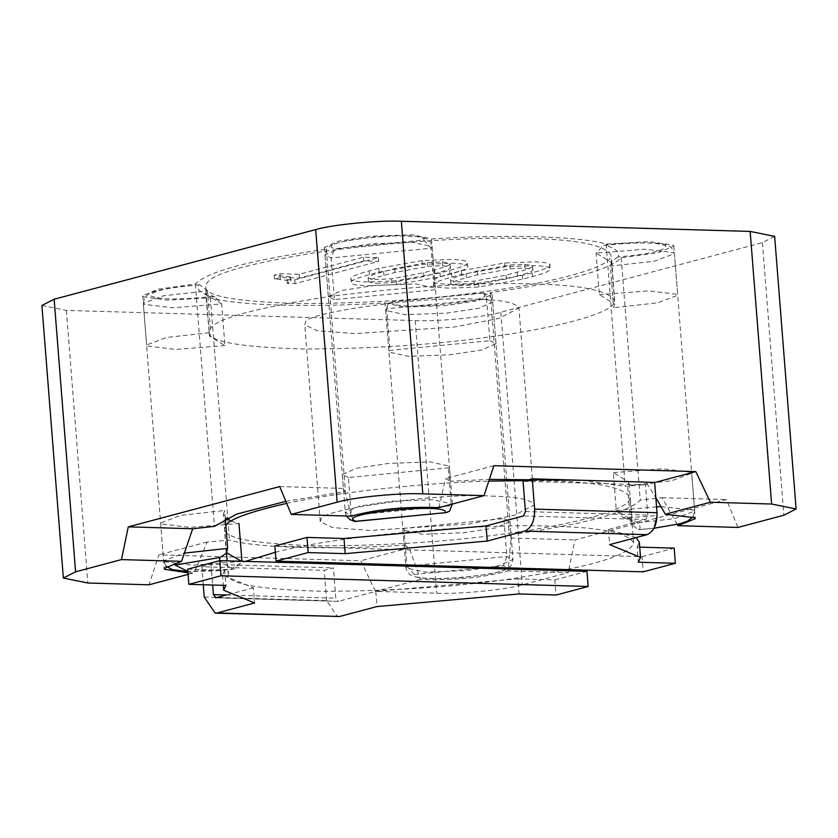 <?xml version="1.0" encoding="UTF-8"?>
<svg xmlns="http://www.w3.org/2000/svg" width="838" height="838" viewBox="0 0 838 838"><rect width="100%" height="100%" fill="white"/><g stroke="black" fill="none" stroke-linecap="round" stroke-linejoin="round"><path stroke-width="0.63" stroke-dasharray="4.19 3.14" d="M774.647 236.379L762.412 242.622L500.852 312.249C484.877 317.141 437.771 321.729 415.187 320.587L66.38 310.416L41.9 305.461M385.051 302.895L403.843 307.096L446.162 305.566L478.582 300.601L492.116 294.421L490.22 292.651C565.43 281.956 609.09 270.328 621.178 257.79L658.249 252.699L673.825 246.058L673.291 245.105L649.66 241.658L606.146 244.047C580.116 236.295 504.853 234.095 431.497 238.945L412.705 234.745L370.386 236.274L337.965 241.25L324.432 247.419L326.328 249.19C251.117 259.895 207.457 271.512 195.369 284.051L158.298 289.141L142.722 295.783L143.256 296.736L166.888 300.182L210.401 297.794C236.431 305.545 311.694 307.745 385.051 302.895L404.115 545.203C330.759 550.053 255.496 547.853 229.476 540.101L207.185 542.008L194.102 572.794L188.089 574.397M490.22 292.651L509.295 534.958L511.19 536.729L508.09 570.877L568.195 572.626L522.304 584.84C506.341 589.743 459.224 594.331 436.64 593.189L375.445 591.398L360.822 560.758L158.885 554.861L149.028 584.798M568.195 572.626L568.573 570.804M568.813 569.662L574.994 539.892L726.42 499.584L737.985 527.437M404.115 545.203L409.133 547.895L420.519 579.404C454.144 580.608 483.327 577.77 508.09 570.877M621.178 257.79L640.253 500.097C628.154 512.636 584.505 524.253 509.295 534.958M606.146 244.047L625.211 486.354L647.502 484.448L655.819 497.583M677.251 524.431L661.999 497.709L640.253 500.097M431.497 238.945L450.572 481.253L489.35 479.388M581.614 480.268L625.211 486.354M326.328 249.19L345.392 491.497L343.496 489.727L344.114 488.439L351.363 516.156M438.934 507.629L445.554 478.561L450.572 481.253M195.369 284.051L214.434 526.358M285.842 501.354L345.392 491.497M210.401 297.794L227.706 517.633M227.842 519.319L229.476 540.101M187.963 572.773L194.102 572.794M279.693 486.564L344.114 488.439M510.572 538.017L574.994 539.892M661.999 497.709L726.42 499.584M420.519 579.404L375.445 591.398M654.635 482.552L647.502 484.448M493.865 465.698L445.554 478.561M207.185 542.008L158.885 554.861M409.133 547.895L360.822 560.758M451.902 277.085L461.56 274.508L504.874 266.788L534.183 265.646C543.202 265.908 548.461 266.725 549.969 268.097L549.665 264.316C551.813 266.274 545.967 269.103 532.12 272.79L522.462 275.356L478.666 283.213L449.357 284.354C440.338 284.092 435.079 283.275 433.581 281.903L433.875 285.685C431.727 283.715 437.74 280.856 451.902 277.085L451.609 273.293L461.267 270.726L504.581 262.996L533.879 261.854C542.898 262.116 548.167 262.943 549.665 264.316L549.969 268.097C552.116 270.066 546.261 272.895 532.423 276.571L522.755 279.148L478.959 287.005L449.66 288.146C440.641 287.874 435.383 287.057 433.875 285.685L433.581 281.903C431.423 279.934 437.436 277.064 451.609 273.293M458.836 285.695L474.287 285.014L506.33 278.949L517.444 275.995C529.029 272.916 534.131 270.726 532.738 269.448L525.007 268.087L510.195 268.799L477.503 274.833L466.399 277.787C454.804 280.877 449.702 283.055 451.106 284.333L458.836 285.695M532.958 269.857L532.434 265.667L524.703 264.305L509.892 265.007L477.21 271.051L466.096 274.005C454.51 277.085 449.409 279.274 450.802 280.552L458.533 281.914L473.994 281.222L506.037 275.168L517.14 272.214C528.736 269.124 533.837 266.945 532.434 265.667L532.958 269.857M450.875 283.925L450.582 280.143L450.875 283.925M529.878 238.558C577.56 239.563 604.586 245.031 610.954 254.972C613.772 267.49 547.989 283.422 487.915 291.205C432.366 299.187 369.977 303.314 300.737 303.576C236.903 301.858 205.195 296.296 205.593 286.868L207.028 283.003C212.915 272.999 253.453 262.21 328.632 250.635C410.012 240.653 477.094 236.62 529.878 238.558M440.013 272.958L396.217 280.814L366.908 281.956C357.889 281.683 352.63 280.866 351.132 279.494L351.426 283.275C349.278 281.317 355.291 278.446 369.453 274.675L379.111 272.109L422.425 264.379L451.734 263.237C460.753 263.499 466.012 264.316 467.52 265.698L467.216 261.906C469.364 263.876 463.519 266.704 449.671 270.381L440.013 272.958L440.306 276.739L396.51 284.595L367.212 285.737C358.193 285.475 352.934 284.658 351.426 283.275L351.132 279.494C348.975 277.525 354.987 274.665 369.16 270.894L378.818 268.317L422.132 260.597L451.441 259.455C460.45 259.717 465.719 260.534 467.216 261.906L467.52 265.698C469.668 267.657 463.812 270.485 449.975 274.173L440.306 276.739M290.252 276.865L274.152 275.252L279.944 273.712L299.271 274.277L363.514 257.172L378.326 257.601L294.767 279.85L287.036 279.62L290.252 276.865L290.556 280.646L274.455 279.033L280.248 277.493L299.575 278.059L363.807 260.964L378.629 261.393L295.07 283.632L287.34 283.412L290.556 280.646L290.901 281.233L290.252 276.865M533.45 283.988C581.132 284.993 608.158 290.461 614.526 300.402C617.344 312.92 551.572 328.852 491.487 336.635C435.949 344.628 373.549 348.744 304.309 349.006C240.485 347.288 208.767 341.726 209.165 332.309L210.61 328.444C216.497 318.43 257.025 307.64 332.204 296.076C413.584 286.083 480.666 282.05 533.45 283.988M287.036 279.62L287.34 283.412M294.767 279.85L295.07 283.632M378.326 257.601L378.629 261.393M363.514 257.172L363.807 260.964M299.271 274.277L299.575 278.059M279.944 273.712L280.248 277.493M274.152 275.252L274.455 279.033M476.089 299.25C501.281 299.784 515.559 302.675 518.932 307.923L498.945 318.461L453.924 327.071L355.04 333.597L317.057 330.727L304.77 324.777L305.535 322.735C301.313 312.784 426.626 295.531 476.089 299.25M376.388 283.296L391.838 282.605L423.881 276.55L434.995 273.597C446.581 270.506 451.682 268.328 450.289 267.05L442.558 265.677L427.747 266.39L395.054 272.423L383.951 275.388C372.355 278.467 367.254 280.646 368.657 281.924L376.388 283.296M450.509 267.448L449.985 263.258L442.255 261.896L427.443 262.608L394.761 268.642L383.647 271.596C372.062 274.686 366.96 276.865 368.353 278.143L376.084 279.504L391.545 278.813L423.588 272.759L434.692 269.805C446.287 266.725 451.389 264.536 449.985 263.258L450.509 267.448M368.427 281.526L368.133 277.734L368.427 281.526M491.581 496.127C516.774 496.662 531.051 499.553 534.424 504.801L514.438 515.339L469.416 523.939L370.532 530.475L332.55 527.594L320.263 521.655L321.027 519.612C316.806 509.661 442.118 492.409 491.581 496.127M532.371 480.551L548.942 480.855C596.625 481.871 623.65 487.339 630.029 497.28C632.847 509.797 567.064 525.73 506.98 533.502C451.441 541.495 389.052 545.622 319.802 545.873C255.978 544.166 224.259 538.593 224.657 529.176L225.862 525.625M286.68 503.387C338.552 491.906 426.532 482.761 488.784 481.106M275.356 552.242C342.826 534.298 491.56 522.943 552.525 526.295C600.207 527.301 627.233 532.769 633.601 542.71C631.58 551.928 609.163 560.894 566.373 569.589M561.345 570.594L510.562 578.943C455.013 586.935 392.624 591.052 323.374 591.314C259.55 589.596 227.842 584.034 228.24 574.617C227.611 570.751 233.341 566.341 245.429 561.376M216.005 597.787L338.395 601.359L375.791 591.408L376.985 606.555M375.791 591.408L517.821 578.817L519.015 593.953M517.821 578.817L554.85 579.896L556.044 595.032M187.681 569.18L224.71 570.259L225.904 585.406M224.71 570.259L222.499 575.067L253.401 587.836L254.595 602.983M253.401 587.836L226.983 594.865M554.85 579.896L586.967 571.348M204.231 597.065L326.621 600.626L337.536 616.747M326.621 600.626L324.233 570.343L333.419 567.902L335.797 598.185L338.395 601.359L215.586 597.84M203.257 584.746L201.843 566.771L324.233 570.343M201.843 566.771L211.019 564.33L333.419 567.902M211.019 564.33L212.653 585.018M639.719 547.13L637.131 547.057L638.326 562.204M274.864 545.978L642.034 556.683L643.228 571.83M642.034 556.683L674.161 548.136M636.042 537.598L608.43 529.48L645.836 519.529L647.837 515.129L525.447 511.557M637.131 547.057L639.342 542.259M608.43 529.48L609.624 544.627M654.625 482.395L645.449 484.846L647.837 515.129M645.449 484.846L523.059 481.274M599.338 294.683L648.57 290.849L677.167 294.327L677.701 295.28L657.704 302.822L613.625 307.745L614.83 304.184L599.338 294.683L596.059 253.034L603.81 245.387L605.287 245.283C636.691 241.931 656.814 242.109 665.655 245.796C666.294 250.353 650.424 254.061 618.046 256.941C620.235 252.427 615.982 248.54 605.287 245.283M618.046 256.941L611.792 261.047L610.347 266.096L611.551 262.545L596.059 253.034L645.291 249.211L673.888 252.678L674.422 253.631L654.426 261.173L610.347 266.096L613.625 307.745M489.895 340.678L495.991 343.643L481.902 349.949L450.027 354.788L408.483 356.339L388.916 352.065L389.963 350.41L489.895 340.678L486.616 299.03L483.578 293.049L481.955 293.164C506.76 300.737 387.669 312.333 392.739 301.858L481.955 293.164M392.739 301.858L388.371 303.314L386.685 308.761L486.616 299.03L492.713 301.994L478.634 308.3L446.748 313.14L405.204 314.7L385.637 310.427L386.685 308.761L389.963 350.41M224.951 345.602L175.729 349.425L147.132 345.947L146.598 345.005L166.594 337.463L210.673 332.529L209.469 336.09L224.951 345.602L221.682 303.953L214.999 297.061L211.26 296.558C179.856 299.91 159.733 299.732 150.892 296.044C150.253 291.488 166.123 287.78 198.501 284.899C196.312 289.414 200.565 293.3 211.26 296.558M198.501 284.899L199.674 284.742L207.395 290.891L206.19 294.442L221.682 303.953L172.45 307.776L143.853 304.299L143.319 303.356L163.316 295.814L207.395 290.891L210.673 332.529M334.393 299.595L328.297 296.631L342.386 290.336L374.261 285.496L415.816 283.935L435.383 288.209L434.335 289.864L334.393 299.595L331.125 257.957L334.592 248.677C309.788 241.103 428.878 229.507 423.808 239.982L334.592 248.677M423.808 239.982L431.057 248.216L331.125 257.957L325.018 254.993L339.107 248.687L370.983 243.848L412.537 242.287L432.104 246.561L431.057 248.216L434.335 289.864M613.343 472.622L662.575 468.798L691.172 472.276L691.706 473.219L671.709 480.761L627.631 485.684L628.835 482.133L613.343 472.622L616.318 510.489L623.001 517.381L626.74 517.874L657.107 515.548M661.182 506.707L694.147 510.133L694.681 511.075L674.684 518.628L630.605 523.551L627.631 485.684M656.552 506.833L616.318 510.489L631.81 519.989L630.605 523.551L638.326 529.7L639.499 529.543C641.688 525.028 637.435 521.131 626.74 517.874M503.9 518.617L509.996 521.582L495.907 527.888L464.032 532.727L422.488 534.288L402.921 530.014L403.968 528.359L503.9 518.617L506.875 556.484L503.408 565.765C528.212 573.328 409.122 584.934 414.192 574.449L503.408 565.765M414.192 574.449L406.943 566.216L506.875 556.484L512.982 559.449L498.893 565.744L467.017 570.594L425.463 572.145L405.896 567.871L406.943 566.216L403.968 528.359M231.319 521.037L238.956 523.541L189.734 527.374L161.137 523.897L160.603 522.943L180.599 515.401L224.678 510.478L223.474 514.04L226.281 518.282M225.328 518.732L224.678 510.478M166.008 566.184L163.578 560.811L164.112 561.753L192.709 565.231L241.941 561.408L234.19 569.054L187.859 571.411M348.399 477.545L342.302 474.58L356.391 468.274L388.266 463.435L429.821 461.885L449.378 466.148L448.34 467.814L348.399 477.545L351.384 515.401L354.422 521.393M449.629 511.117L451.315 505.67L351.384 515.401L345.287 512.437L359.366 506.142L391.252 501.302L432.796 499.741L452.363 504.015L451.315 505.67L448.34 467.814M500.852 312.249L522.304 584.84M762.412 242.622L783.865 515.223M66.38 310.416L87.833 583.007M415.187 320.587L436.64 593.189M461.267 270.726L461.56 274.508M504.581 262.996L504.874 266.788M532.12 272.79L532.423 276.571M522.462 275.356L522.755 279.148M478.666 283.213L478.959 287.005M473.994 281.222L474.287 285.014M506.037 275.168L506.33 278.949M517.14 272.214L517.444 275.995M524.703 264.305L525.007 268.087M509.892 265.007L510.195 268.799M477.21 271.051L477.503 274.833M466.096 274.005L466.399 277.787M396.217 280.814L396.51 284.595M449.671 270.381L449.975 274.173M422.132 260.597L422.425 264.379M378.818 268.317L379.111 272.109M369.16 270.894L369.453 274.675M279.955 275.419L280.248 279.211M391.545 278.813L391.838 282.605M423.588 272.759L423.881 276.55M434.692 269.805L434.995 273.597M442.255 261.896L442.558 265.677M427.443 262.608L427.747 266.39M394.761 268.642L395.054 272.423M383.647 271.596L383.951 275.388M226.49 595.001L335.797 598.185M645.836 519.529L523.446 515.957M603.81 245.387C625.179 241.899 662.282 242.381 665.676 244.78C669.971 245.597 672.893 248.54 674.422 253.631L677.701 295.28M199.674 284.742C171.057 287.497 154.621 290.357 150.369 293.342C146.43 294.767 144.084 298.108 143.319 303.356L146.598 345.005M654.111 528.181L639.499 529.543M693.131 516.774L694.681 511.086L691.706 473.219M219.493 560.716L232.713 569.159M160.603 522.943L163.578 560.811L183.972 553.185M227.653 548.335L226.606 552.745M492.116 294.421L511.19 536.729M673.825 246.058L695.278 518.649M324.432 247.419L343.496 489.727M142.722 295.783L164.175 568.374M614.526 300.402L610.954 254.972M209.165 332.309L205.593 286.868M534.424 504.801L532.381 478.833M532.36 478.666L518.932 307.923M320.263 521.655L304.77 324.777M633.601 542.71L630.029 497.28M228.24 574.617L227.15 560.852M226.522 552.881L224.657 529.176M222.499 575.067L223.306 585.333M611.803 261.037L614.83 304.184M483.578 293.049L488.145 294.892L491.288 297.878L492.713 301.994L495.991 343.643M388.371 303.314L385.637 310.427L388.916 352.065M391.734 301.848L482.646 292.986M214.999 297.061L205.698 292.996L209.469 336.09M435.383 288.209L432.104 246.561L430.763 242.57L427.621 239.521L423.829 237.856L416.266 236.431L397.924 235.708L376.094 236.766L347.875 240.485L336.258 243.355L330.444 245.838L326.81 248.98L325.018 254.993L328.297 296.631M623.001 517.371L632.302 521.446L628.835 482.133M638.326 529.7L654.059 528.265M402.921 530.014L405.896 567.871L407.237 571.862L410.379 574.92L414.171 576.586L421.734 578L440.076 578.723L461.906 577.665L490.125 573.957L501.742 571.087L507.556 568.604L511.19 565.461L512.982 559.449L509.996 521.582M226.208 553.394L223.474 514.04M234.19 569.054L215.408 570.919L187.869 571.537M346.377 516.009L345.287 512.437L342.302 474.58M452.363 504.057L449.378 466.148"/><path stroke-width="1.26" d="M188.089 574.397L149.028 584.798L87.833 583.007L63.353 578.052L41.9 305.461L54.135 299.218L315.696 229.591C331.659 224.699 378.776 220.111 401.36 221.253L750.167 231.424L774.647 236.379L796.1 508.98L783.865 515.223L737.985 527.437L677.869 525.677L695.278 518.649L694.744 517.706L665.351 514.239L655.819 497.583M291.257 514.406L337.148 502.192C353.123 497.29 400.229 492.702 422.813 493.844L484.008 495.635L438.934 507.629C405.309 506.414 376.126 509.263 351.363 516.156L291.257 514.406L279.693 486.564L128.266 526.861L121.468 559.595L181.584 561.355L164.175 568.374L164.709 569.327L187.963 572.773M63.353 578.052L75.588 571.809L121.468 559.595M484.008 495.635L493.865 465.698L695.802 471.595L710.425 502.234L771.62 504.026L796.1 508.98M568.573 570.804L568.813 569.662M677.869 525.677L677.251 524.431M489.35 479.388L581.614 480.268M181.584 561.355L192.688 528.747L214.434 526.358L236.693 514.103L285.842 501.354M227.706 517.633L227.842 519.319M128.266 526.861L192.688 528.747M710.425 502.234L665.351 514.239M695.802 471.595L654.635 482.552M225.862 525.625C229.099 519.298 249.368 511.882 286.68 503.387M488.784 481.106L532.371 480.551M566.373 569.589L561.345 570.594M245.429 561.376L275.356 552.242M588.161 586.485L556.044 595.032L519.015 593.953L376.985 606.555L339.579 616.506L217.189 612.934L254.595 602.983L223.694 590.203L225.904 585.406L188.875 584.327L220.991 575.779L588.161 586.485L586.967 571.348L219.797 560.632L220.991 575.779M219.797 560.632L187.681 569.18L188.875 584.327M226.983 594.865L215.586 597.84M203.257 584.746L204.231 597.065L215.146 613.175L339.579 616.506M215.146 613.175L217.189 612.934M216.005 597.787L213.407 594.613L226.49 595.001M212.653 585.018L213.407 594.613M639.719 547.13L674.161 548.136L675.355 563.283L643.228 571.83L276.058 561.125L308.175 552.567L345.204 553.656L487.234 541.055L524.64 531.103L647.03 534.675L609.624 544.627L640.525 557.406L638.326 562.204L675.355 563.283M647.03 534.675C653.85 531.627 657.181 524.295 657.013 512.688L654.625 482.395L532.235 478.833L523.059 481.274L525.447 511.557L523.446 515.957L486.04 525.918L344.02 538.509L306.991 537.43L274.864 545.978L276.058 561.125M640.525 557.406L639.342 542.259L636.042 537.598M344.02 538.509L345.204 553.656M306.991 537.43L308.175 552.567M486.04 525.918L487.234 541.055M657.013 512.688L534.623 509.116C534.791 520.733 531.46 528.055 524.64 531.103M534.623 509.116L532.235 478.833M226.281 518.282L231.319 521.037M183.972 553.185L227.653 548.335L225.328 518.732M241.941 561.408L238.956 523.541M227.653 548.335L226.208 553.384L219.954 557.49L219.493 560.716M452.363 504.015L449.629 511.128L446.266 512.594L356.045 521.267C331.24 513.694 450.331 502.098 445.261 512.584M346.377 516.009L349.855 519.539L354.422 521.393L356.045 521.267M54.135 299.218L75.588 571.809M315.696 229.591L337.148 502.192M750.167 231.424L771.62 504.026M401.36 221.253L422.813 493.844M657.107 515.548L654.111 528.181M656.552 506.833L661.182 506.707M187.859 571.411L175.069 565.053L219.954 557.49M226.606 552.745L241.417 561.261M227.15 560.852L226.522 552.881M223.306 585.333L223.694 590.203M654.059 528.265L680.446 523.614L687.631 521.089L693.131 516.774M187.869 571.537L172.324 569.651L166.008 566.184M446.266 512.594L355.354 521.446"/></g></svg>
